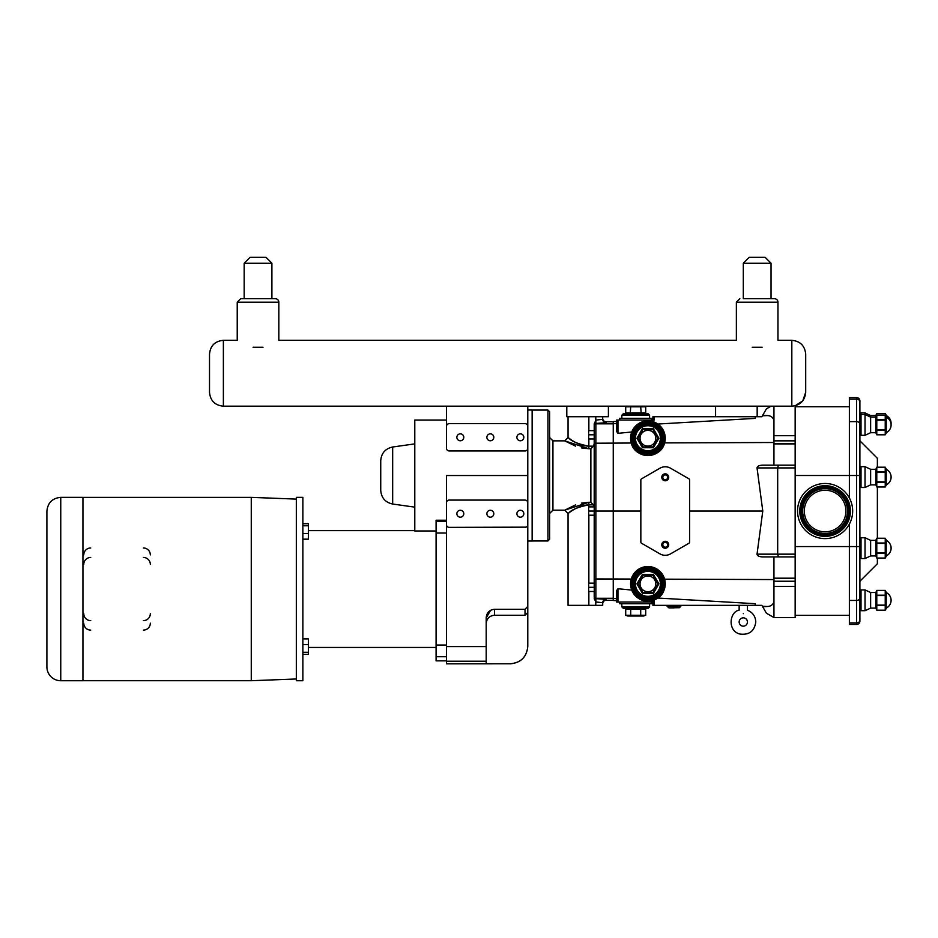 <?xml version="1.0" encoding="UTF-8"?>
<svg xmlns="http://www.w3.org/2000/svg" width="938" height="938" viewBox="0 0 938 938"><rect width="100%" height="100%" fill="white"/><g stroke="black" fill="none" stroke-linecap="round" stroke-linejoin="round"><path stroke-width="1.41" d="M566.798 340.318L577.339 340.318M747.457 622A4.162 4.162 0 0 1 741.219 625.599A4.162 4.162 0 0 1 741.219 618.4A4.162 4.162 0 0 1 747.457 622M743.306 613.675C738.147 609.29 738.147 609.29 743.306 613.675C748.454 609.29 748.454 609.29 743.306 613.675M844.634 518.186A20.8 20.8 0 0 1 817.959 530.568A20.8 20.8 0 0 1 805.578 503.894A20.8 20.8 0 0 1 832.252 491.512A20.8 20.8 0 0 1 844.634 518.186M850.989 520.508A27.565 27.565 0 0 1 815.626 536.923A27.565 27.565 0 0 1 799.223 501.56A27.565 27.565 0 0 1 834.574 485.157A27.565 27.565 0 0 1 850.989 520.508M757.165 298.718L743.306 298.718L743.306 263.215L771.036 263.215L771.036 298.718L774.495 298.718A3.471 3.471 0 0 1 777.965 302.177L777.965 340.318L791.824 340.318L791.824 406.177L715.577 406.177L715.577 416.718L757.165 416.718L757.165 406.177L608.399 406.177L608.399 416.718L566.798 416.718L566.798 406.177L608.399 406.177L223.373 406.177L223.373 340.318C214.954 341.139 210.323 345.759 209.502 354.189L209.502 392.319C210.323 400.737 214.954 405.357 223.373 406.177C214.954 405.357 210.323 400.737 209.502 392.319M654.29 416.718L652.907 416.718L652.907 420.048L654.29 420.048L654.29 416.718L715.577 416.718M616.583 590.6L617.966 588.747L616.583 590.6L616.583 602.032L652.907 602.032L652.907 605.362L761.879 605.362L766.416 613.218L773.944 617.556L795.154 617.556L795.154 405.779L802.74 400.866L805.695 392.319L805.695 354.189L805.695 392.319C804.874 400.737 800.255 405.357 791.824 406.177M865.035 558.544L865.035 537.755L861.014 537.755L861.014 558.544L865.035 558.544L870.628 555.941L875.811 555.941L876.784 558.04L885.238 558.04L876.784 558.04L876.784 553.279L885.238 553.279L885.238 558.04L886.211 556.351L886.211 539.936L885.238 538.248L877.37 538.248L885.331 538.435M885.238 471.955L876.784 471.955L876.784 467.194L885.238 467.194L885.238 481.839L876.784 481.839L876.784 472.318L885.238 472.318M861.014 466.678L861.014 487.479L865.035 487.479L870.628 484.876L875.811 484.876L876.784 486.963L885.238 486.963L876.784 486.963L876.784 482.202L885.238 482.202L885.238 486.963L886.211 485.286L886.211 468.871L885.238 467.194L876.784 467.194L875.811 469.293L870.628 469.293L865.035 466.678L861.014 466.678L859.9 467.792M885.238 419.79L876.784 419.79L876.784 415.042L885.238 415.042L885.238 429.674L876.784 429.674L876.784 420.165L885.238 420.165M865.035 435.314L865.035 414.526L861.014 414.526L861.014 435.314L865.035 435.314L870.628 432.711L875.811 432.711L876.784 434.81L885.238 434.81L876.784 434.798L876.784 430.05L885.238 430.05L885.238 434.81L886.211 433.122L886.211 415.135L885.238 413.459L885.918 416.226M885.331 486.799L877.37 486.974L885.238 486.974L886.211 485.298M885.238 543.02L876.784 543.02L876.784 538.271L885.238 538.271L885.238 552.904L876.784 552.904L876.784 543.395L885.238 543.395M885.238 595.184L876.784 595.184L876.784 590.424L885.238 590.424L885.238 605.069L876.784 605.069L876.784 595.548L885.238 595.548M865.035 610.708L870.628 608.105L870.628 592.523L865.035 589.908L865.035 610.708L861.014 610.708L865.035 610.708L870.628 608.105L875.811 608.105L876.784 610.192L885.238 610.192L876.784 610.192L876.784 605.432L885.238 605.432L885.238 610.192L886.211 608.516L886.211 592.101L885.238 590.424L876.784 590.424L875.811 592.523L876.784 590.424L885.238 590.424L886.211 592.101M875.811 484.876L875.811 469.293M875.811 432.711L875.811 415.546L876.784 413.459L885.238 413.459L876.784 413.459L876.233 416.226M875.811 555.941L875.811 540.358L876.784 538.271L885.238 538.271L886.211 539.948M885.238 610.192L876.784 610.192L875.811 608.105L875.811 592.523L870.628 592.523L865.035 589.908L861.014 589.908L859.9 591.022L859.9 597.858L859.9 401.757L859.9 414.127L861.014 412.943L861.014 414.526L859.9 415.628M870.628 484.876L870.628 469.293M865.035 487.479L865.035 466.678M870.628 432.711L870.628 415.546L865.035 412.943L861.014 412.943M859.9 423.425L859.9 434.212L861.014 435.314M870.628 555.941L870.628 540.358L865.035 537.755M849.371 397.618L849.371 399.166L856.582 399.166A3.33 2.591 180 0 1 859.9 401.757L859.9 400.948A3.33 3.33 0 0 0 856.582 397.618L849.371 397.618L856.582 397.618L856.582 622.902L849.371 622.902L849.371 624.45L856.582 624.45A3.33 3.33 0 0 0 859.9 621.12L859.9 581.232L877.37 563.761L877.37 558.04M859.9 608.914L859.9 598.667M886.211 416.718L885.238 415.03L876.784 415.03L875.811 417.129L870.628 417.129L865.035 414.526L865.035 412.943M849.371 622.902L849.371 524.119M849.371 497.961L849.371 399.166M877.37 538.271L877.37 486.963M877.37 467.194L877.37 458.307L859.9 440.837M773.944 617.556L773.944 556.926L795.154 556.926L773.944 556.926L795.154 556.926L778.423 556.926L777.684 554.159L777.684 467.921L795.154 467.921M773.944 601.797C772.877 604.916 770.59 606.476 767.085 606.487L762.676 606.734M665.054 440.766L664.596 442.9L773.944 442.502L773.944 465.142L795.154 465.142L762.77 465.142C759.1 465.318 757.189 466.233 757.036 467.921L777.684 467.921L778.423 465.142L795.154 465.142M773.944 442.502L773.944 406.177M613.253 598.444L613.253 600.508L616.583 600.683L616.583 598.62L613.253 598.444L613.253 578.981L631.251 579.051L630.582 583.846A17.33 17.33 0 0 0 647.912 601.176A17.33 17.33 0 0 0 665.241 583.846A17.33 17.33 0 0 0 647.912 566.517A17.33 17.33 0 0 0 630.582 583.846M652.907 421.643L652.907 420.048L616.583 420.048L616.583 421.397L613.253 421.572L613.253 578.981L595.865 578.969L595.865 423.425L606.042 422.698L606.042 421.748A3.33 3.33 -90 0 1 602.712 418.418L602.712 416.73L568.053 416.73L568.053 437.53L564.735 440.86L588.853 448.739L581.314 447.872M755.231 605.362L755.231 603.697L657.855 598.034C663.471 594.704 665.71 588.419 664.596 579.168L773.944 579.567M755.231 416.718L755.231 418.383L657.855 424.035L665.23 437.565M664.596 442.9C660.868 459.292 635.108 459.386 631.251 443.029L630.582 438.234L631.731 432.008L617.966 433.321L616.583 431.48L616.583 420.048M762.395 415.827L767.085 415.581L762.676 415.335L761.879 416.718L757.165 416.718M771.059 406.177L766.416 408.862L762.676 415.335M767.085 415.581C770.59 415.604 772.877 417.164 773.944 420.283M670.506 468.191L688.949 478.837A1.384 1.384 0 0 1 689.641 480.033L689.641 542.047A1.384 1.384 0 0 1 688.949 543.243L670.506 553.889A10.541 10.541 0 0 1 659.977 553.889L641.533 543.243A1.384 1.384 0 0 1 640.842 542.047L640.842 480.033A1.384 1.384 0 0 1 641.533 478.837L659.977 468.191A10.541 10.541 0 0 1 670.506 468.191M613.253 423.812L595.865 423.812A1.665 1.665 180 0 0 594.2 425.465L594.2 425.078A1.665 1.665 180 0 1 595.865 423.425L595.888 420.177L594.2 423.824L594.2 511.034L640.842 511.034M689.641 511.034L762.782 511.034L757.036 467.921M795.154 554.159L757.036 554.159C757.189 555.835 759.1 556.762 762.77 556.926L778.423 556.926M617.966 602.032L617.966 588.747L631.731 590.061M757.036 554.159L762.782 511.034M673.976 607.859L668.911 607.859L673.976 607.859M667.129 606.311L680.824 606.311L679.44 607.695L668.911 607.859L667.129 606.311L667.528 605.362M657.913 583.846L652.918 575.182L642.905 575.182L637.91 583.846L642.905 592.511L652.918 592.511L657.913 583.846L652.918 592.511L642.905 592.511L637.91 583.846L642.905 575.182L652.918 575.182L657.913 583.846L658.875 583.846L653.399 574.349L652.918 575.182M640.033 583.846A7.879 7.879 0 0 1 647.912 575.967A7.879 7.879 0 0 1 655.791 583.846A7.879 7.879 0 0 1 647.912 591.714A7.879 7.879 0 0 1 640.033 583.846M653.399 574.349L642.424 574.349L636.949 583.846L642.424 593.344L653.399 593.344L652.918 592.511M642.424 593.344L642.905 592.511M636.949 583.846L637.91 583.846M642.424 574.349L642.905 575.182M661.771 583.846A13.859 13.859 0 0 0 647.912 569.976A13.859 13.859 0 0 0 634.041 583.846A13.859 13.859 0 0 0 647.912 597.705A13.859 13.859 0 0 0 661.771 583.846M652.907 600.437L654.29 599.957L654.29 602.032L652.907 602.032L652.907 600.437L651.511 600.789L651.511 602.032M652.918 446.898L657.913 438.234L652.918 429.569L642.905 429.569L637.91 438.234L642.905 446.898L652.918 446.898L642.905 446.898L637.91 438.234L642.905 429.569L652.918 429.569L657.913 438.234L652.918 446.898L653.399 447.731L658.875 438.234L657.913 438.234M655.791 438.234A7.879 7.879 0 0 0 647.912 430.354A7.879 7.879 0 0 0 640.033 438.234A7.879 7.879 0 0 0 647.912 446.113A7.879 7.879 0 0 0 655.791 438.234M652.918 429.569L653.399 428.736L642.424 428.736L636.949 438.234L642.424 447.731L653.399 447.731M642.905 429.569L642.424 428.736M637.91 438.234L636.949 438.234M642.905 446.898L642.424 447.731M661.771 438.234A13.859 13.859 0 0 0 647.912 424.375A13.859 13.859 0 0 0 634.041 438.234A13.859 13.859 0 0 0 647.912 452.104A13.859 13.859 0 0 0 661.771 438.234A13.859 13.859 0 0 1 647.912 452.104A13.859 13.859 0 0 1 634.041 438.234M665.241 438.234A17.33 17.33 0 0 0 647.912 420.904A17.33 17.33 0 0 0 630.582 438.234A17.33 17.33 0 0 0 647.912 455.563A17.33 17.33 0 0 0 665.241 438.234M619.76 420.048L619.76 418.325L651.652 418.325L651.652 420.048M643.972 406.177L645.719 406.811L625.705 406.811L627.452 406.177M625.705 406.811L625.705 412.978A0.961 0.832 -0 0 1 624.743 413.799L646.681 413.799A0.961 0.832 -0 0 1 645.719 412.978L625.705 412.978M630.711 406.811L630.23 413.799M645.719 406.811L645.719 412.978M640.713 406.811L641.193 413.799M621.847 418.325L621.847 415.194L649.577 415.194L649.577 418.325M649.577 415.194L648.193 413.799L623.231 413.799L621.847 415.194M619.76 602.032L619.76 603.755L651.652 603.755L651.652 602.032M645.719 615.258L625.705 615.258L627.839 616.032L643.585 616.032L645.719 615.258L645.719 609.102A0.961 0.832 0 0 1 646.681 608.27L641.193 608.27L640.713 609.102L645.719 609.102M640.713 615.258L640.713 609.102L630.711 609.102L630.23 608.27L641.193 608.27M630.711 615.258L630.711 609.102L625.705 609.102A0.961 0.832 0 0 0 624.743 608.27M625.705 615.258L625.705 609.102M621.847 603.755L621.847 606.886L623.231 608.27L648.193 608.27L630.23 608.27M662.814 477.313A2.427 2.427 0 0 1 666.461 475.214A2.427 2.427 0 0 1 666.461 479.424A2.427 2.427 0 0 1 662.814 477.313M661.771 477.313A3.471 3.471 0 0 1 666.977 474.311A3.471 3.471 0 0 1 666.977 480.326A3.471 3.471 0 0 1 661.771 477.313M662.814 544.755A2.427 2.427 0 0 1 666.461 542.656A2.427 2.427 0 0 1 666.461 546.866A2.427 2.427 0 0 1 662.814 544.755M661.771 544.755A3.471 3.471 0 0 1 666.977 541.754A3.471 3.471 0 0 1 666.977 547.757A3.471 3.471 0 0 1 661.771 544.755M616.583 602.032L616.583 600.683M652.907 420.048L652.907 416.718M613.253 421.748L606.042 421.748M613.253 600.332L606.042 600.332L606.042 599.37L595.865 598.655L595.865 578.969L594.2 578.852L594.282 598.972M595.782 605.35L595.782 601.973L602.712 602.688L602.712 605.35L568.053 605.35L568.053 513.496L564.735 510.166L575.44 504.949M594.2 443.721L593.519 446.171L590.87 448.739L588.853 448.739L588.853 446.171C578.3 444.096 571.547 441.352 568.592 437.917C565.497 434.962 575.756 445.702 588.853 446.171L588.853 438.972M577.445 443.334L582.357 445.222M582.451 505.781L577.292 507.775M588.853 506.883L588.853 504.867C578.3 506.93 571.547 509.686 568.604 513.109C565.485 516.088 575.756 505.336 588.853 504.867L593.519 504.867L590.87 502.287L588.853 502.287L564.735 510.166L552.939 510.178L552.939 440.86L564.723 440.86L575.615 446.148M581.431 503.131L588.853 502.287L588.853 504.867M594.2 507.306L593.519 504.867M532.139 410.07L547.944 410.07L547.944 540.956L549.609 539.291L549.609 475.519L549.609 513.508L552.939 510.178M594.2 578.852L594.2 511.034L588.654 511.034L588.654 515.197L594.2 515.197L594.2 587.317L588.654 587.317L588.654 583.166L594.2 583.166M588.654 587.317L588.654 591.479L594.2 591.479L594.2 597.002A1.665 1.665 -0 0 0 595.865 598.655L595.876 599.687M595.782 601.973L594.2 598.256M602.712 603.662L602.712 602.688L602.712 603.662A3.33 3.33 -90 0 1 606.042 600.332M602.712 605.35L602.712 602.688A3.33 3.318 180 0 1 606.042 599.37M602.712 416.73L602.712 418.418M606.042 422.698A3.33 3.318 180 0 1 602.712 419.38L595.782 420.095L595.782 416.73M549.609 475.519L549.609 411.735L547.944 410.07M588.654 511.034L588.654 506.883L594.2 506.883L594.2 447.625M594.2 438.972L588.654 438.972L588.654 430.648L594.2 430.648M594.2 434.81L588.654 434.81M527.789 410.023L532.139 410.023L532.139 541.015L527.789 541.015M510.319 663.776L446.453 663.823L446.453 661.231L486.189 661.231L486.189 663.776L510.319 663.776C520.93 662.744 526.746 656.917 527.789 646.305L527.789 612.467L525.01 615.246L494.514 615.246L494.514 609.266L525.01 609.266L527.789 606.382L527.789 612.467L527.789 406.177M486.189 661.231L486.189 617.908L490.633 610.263M446.453 660.856L436.088 660.856L436.088 656.729L446.453 656.729M446.453 661.231L446.453 524.6A2.767 2.767 0 0 0 449.232 527.367L526.077 527.156M446.453 645.051L436.088 645.051L436.088 656.729M436.088 645.051L436.088 533.03L446.453 533.03M446.453 521.352L436.088 521.352L436.088 533.03M296.326 680.742L296.326 497.339L302.868 497.339L302.868 680.742L296.326 680.742M302.868 638.907L308.414 638.907L308.414 654.372L302.868 654.372M302.868 644.57L308.414 644.57M302.868 652.297L308.414 652.297M302.868 523.709L308.414 523.709L308.414 539.174L302.868 539.174M302.868 525.784L308.414 525.784M302.868 533.511L308.414 533.511M308.414 530.627L414.784 530.627M446.453 520.238L436.088 520.238L436.088 521.352M436.088 530.978L414.784 530.978L414.784 420.06L446.453 420.06L446.453 448.176A2.767 2.767 0 0 0 449.232 450.944L525.01 450.944A2.767 2.767 0 0 0 527.789 448.176L527.789 426.438A2.767 2.767 0 0 0 525.01 423.659L449.232 423.659A2.767 2.767 0 0 0 446.453 426.438L446.453 406.177M392.67 447.004C385.295 448.622 381.309 453.195 380.734 460.734L380.734 490.304C381.309 497.832 385.295 502.416 392.67 504.034L392.67 447.004L414.784 443.885M527.578 525.655L527.789 502.862A2.767 2.767 0 0 0 525.01 500.083L449.232 500.083A2.767 2.767 0 0 0 446.453 502.862L446.453 475.519L527.789 475.519L527.789 448.176M460.324 517.19L460.324 517.19A3.471 3.471 0 0 1 457.322 511.996A3.471 3.471 0 0 1 463.325 511.996A3.471 3.471 0 0 1 460.324 517.19M490.34 517.19L490.34 517.19A3.471 3.471 0 0 1 487.338 511.996A3.471 3.471 0 0 1 493.341 511.996A3.471 3.471 0 0 1 490.34 517.19M520.356 517.19L520.356 517.19A3.471 3.471 0 0 1 517.354 511.996A3.471 3.471 0 0 1 523.357 511.996A3.471 3.471 0 0 1 520.356 517.19M520.356 440.766A3.471 3.471 0 0 1 517.354 435.572A3.471 3.471 0 0 1 523.357 435.572A3.471 3.471 0 0 1 520.356 440.766M490.34 440.766A3.471 3.471 0 0 1 487.338 435.572A3.471 3.471 0 0 1 493.341 435.572A3.471 3.471 0 0 1 490.34 440.766M460.324 440.766A3.471 3.471 0 0 1 457.322 435.572A3.471 3.471 0 0 1 463.325 435.572A3.471 3.471 0 0 1 460.324 440.766M494.514 615.246C489.46 615.738 486.681 618.517 486.189 623.571M494.514 609.266C489.378 609.852 486.611 612.737 486.189 617.908M527.789 524.6A2.767 2.767 0 0 1 525.01 527.367M446.453 502.862L446.453 524.6M446.453 426.438L446.453 448.176M296.326 499.098L251.267 497.363L251.267 680.718L296.326 678.983M82.943 589.041L82.943 680.73L60.759 680.73A13.859 13.859 0 0 1 46.9 666.859L46.9 511.222C47.721 502.791 52.34 498.172 60.759 497.351L82.943 497.351L82.943 589.041M150.326 623.172A6.929 6.929 0 0 1 143.397 630.101M150.326 613.698A6.929 6.929 0 0 1 143.397 620.628M90.716 620.628A6.929 6.929 0 0 1 83.775 613.698M90.716 630.101A6.929 6.929 0 0 1 83.775 623.172M83.775 564.395A6.929 6.929 0 0 1 90.716 557.453M143.397 557.453A6.929 6.929 0 0 1 150.326 564.395M143.397 547.98A6.929 6.929 0 0 1 150.326 554.909M83.775 554.909A6.929 6.929 0 0 1 90.716 547.98M743.306 263.215L749.263 257.258L765.068 257.258L771.036 263.215M275.362 298.718A3.471 3.471 0 0 1 278.832 302.177L237.232 302.177L240.703 298.718L244.173 298.718L244.173 263.215L271.903 263.215L271.903 298.718L240.703 298.718L275.362 298.718A3.471 3.471 0 0 1 278.832 302.177L278.832 340.318L736.365 340.318L736.365 302.177L739.836 298.718L736.365 302.177L777.965 302.177A3.471 3.471 0 0 0 774.495 298.718L743.306 298.718M762.137 347.236C782.691 338.935 782.691 338.935 762.137 347.236L752.194 347.236C731.64 338.935 731.64 338.935 752.194 347.236M244.173 263.215L250.129 257.258L265.935 257.258L271.903 263.215L271.903 298.718M263.003 347.236C283.557 338.935 283.557 338.935 263.003 347.236L253.061 347.236C232.507 338.935 232.507 338.935 253.061 347.236M209.502 354.189C210.323 345.759 214.954 341.139 223.373 340.318L237.232 340.318L237.232 302.177L240.703 298.718L244.173 298.718M846.897 519.019A23.204 23.204 0 0 0 833.085 489.249A23.204 23.204 0 0 0 803.315 503.061A23.204 23.204 0 0 0 817.127 532.831A23.204 23.204 0 0 0 846.897 519.019M817.397 532.092A22.418 22.418 0 0 1 804.054 503.331A22.418 22.418 0 0 1 832.803 489.988A22.418 22.418 0 0 1 846.158 518.737A22.418 22.418 0 0 1 817.397 532.092M846.955 519.042A23.274 23.274 0 0 1 817.104 532.89A23.274 23.274 0 0 1 803.245 503.038A23.274 23.274 0 0 1 833.108 489.179A23.274 23.274 0 0 1 846.955 519.042M848.89 519.746A25.338 25.338 0 0 0 833.812 487.244A25.338 25.338 0 0 0 801.31 502.334A25.338 25.338 0 0 0 816.4 534.824A25.338 25.338 0 0 0 848.89 519.746M816.67 534.085A24.54 24.54 0 0 1 802.06 502.604A24.54 24.54 0 0 1 833.542 487.995A24.54 24.54 0 0 1 848.151 519.476A24.54 24.54 0 0 1 816.67 534.085M802.119 502.627A24.47 24.47 0 0 1 833.519 488.053A24.47 24.47 0 0 1 848.093 519.453A24.47 24.47 0 0 1 816.693 534.027A24.47 24.47 0 0 1 802.119 502.627M859.9 475.507L795.154 475.507M859.9 546.561L795.154 546.573M861.014 610.708L859.9 609.594L861.014 610.708L861.014 589.908L859.9 591.022M856.582 624.45L856.582 622.902A3.33 2.591 0 0 0 859.9 620.323M849.371 421.631L856.582 421.631A3.33 2.591 -0 0 1 859.9 424.222M849.371 600.437L856.582 600.437A3.33 2.591 -0 0 0 859.9 597.858M773.944 578.289L795.154 578.289M773.944 581.232L795.154 581.232M773.944 586.367L795.154 586.367M773.944 435.701L795.154 435.701M773.944 440.848L795.154 440.848M773.944 443.791L795.154 443.791M762.395 606.241L767.085 606.487M613.253 423.624L616.583 423.46M617.966 433.321L617.966 420.048M594.2 443.217L631.251 443.029M653.399 593.344L658.875 583.846M660.387 583.846A12.475 12.475 0 0 1 647.912 596.322A12.475 12.475 0 0 1 635.436 583.846A12.475 12.475 0 0 1 647.912 571.359A12.475 12.475 0 0 1 660.387 583.846M663.166 583.846A15.254 15.254 0 0 0 647.912 568.592A15.254 15.254 0 0 0 632.658 583.846A15.254 15.254 0 0 0 647.912 599.089A15.254 15.254 0 0 0 663.166 583.846M663.858 583.846A15.946 15.946 0 0 1 647.912 599.792A15.946 15.946 0 0 1 631.966 583.846A15.946 15.946 0 0 1 647.912 567.9A15.946 15.946 0 0 1 663.858 583.846M658.875 438.234L653.399 428.736M660.387 438.234A12.475 12.475 0 0 1 641.674 449.044A12.475 12.475 0 0 1 641.674 427.423A12.475 12.475 0 0 1 660.387 438.234M663.166 438.234A15.254 15.254 0 0 0 640.291 425.031A15.254 15.254 0 0 0 640.291 451.448A15.254 15.254 0 0 0 663.166 438.234M663.858 438.234A15.946 15.946 0 0 1 639.939 452.046A15.946 15.946 0 0 1 639.939 424.422A15.946 15.946 0 0 1 663.858 438.234M649.577 603.755L649.577 606.886L621.847 606.886M654.29 605.362L654.29 602.032M613.253 598.268L595.865 598.268A1.665 1.665 -0 0 1 594.2 596.603M588.853 430.648L588.853 416.73M588.853 605.35L588.853 591.479M588.853 583.166L588.853 515.197M590.87 448.739L590.87 502.287M593.519 446.171L588.853 446.171M595.888 601.903L595.865 598.655M525.01 609.266L525.01 615.246M486.189 646.599L446.453 646.599M60.759 680.73L60.759 497.351M747.457 605.362L747.457 610.228C752.71 612.397 755.489 616.325 755.782 622C754.492 631.063 749.298 635.096 740.199 634.088C726.962 631.215 729.635 611.365 739.144 610.228L739.144 605.362M747.457 610.228C752.71 612.397 755.489 616.325 755.782 622C754.492 631.063 749.298 635.096 740.199 634.088C726.962 631.215 729.635 611.365 739.144 610.228M849.371 406.729L795.154 406.729M849.371 615.34L795.154 615.34M891.1 548.144A8.653 8.653 0 0 0 886.211 540.347A8.653 8.653 0 0 1 886.211 555.941M891.1 477.09L891.1 477.09A8.653 8.653 0 0 1 886.211 484.887A8.653 8.653 0 0 0 886.211 469.293M861.014 487.479L859.9 486.365M886.211 432.711A8.653 8.653 0 0 0 886.211 417.129M875.811 540.358L870.628 540.358M861.014 558.544L859.9 557.442M861.014 537.755L859.9 538.858M886.211 608.105A8.653 8.653 0 0 0 886.211 592.523M891.065 424.128A8.653 8.653 0 0 0 886.211 415.546M875.811 415.546L870.628 415.546M773.944 578.183L795.154 578.183M795.154 443.897L773.944 443.897M680.824 606.311L680.425 605.362M649.577 606.886L648.193 608.27M552.939 440.86L549.609 437.53M547.944 540.956L532.139 540.956M510.319 663.823C520.93 662.791 526.746 656.975 527.789 646.364M436.088 647.455L308.414 647.455M392.67 504.034L414.784 507.141M82.943 680.718L251.267 680.718M82.943 497.363L251.267 497.363M791.824 340.318C800.255 341.139 804.874 345.759 805.695 354.189C804.874 345.759 800.255 341.139 791.824 340.318"/></g></svg>
